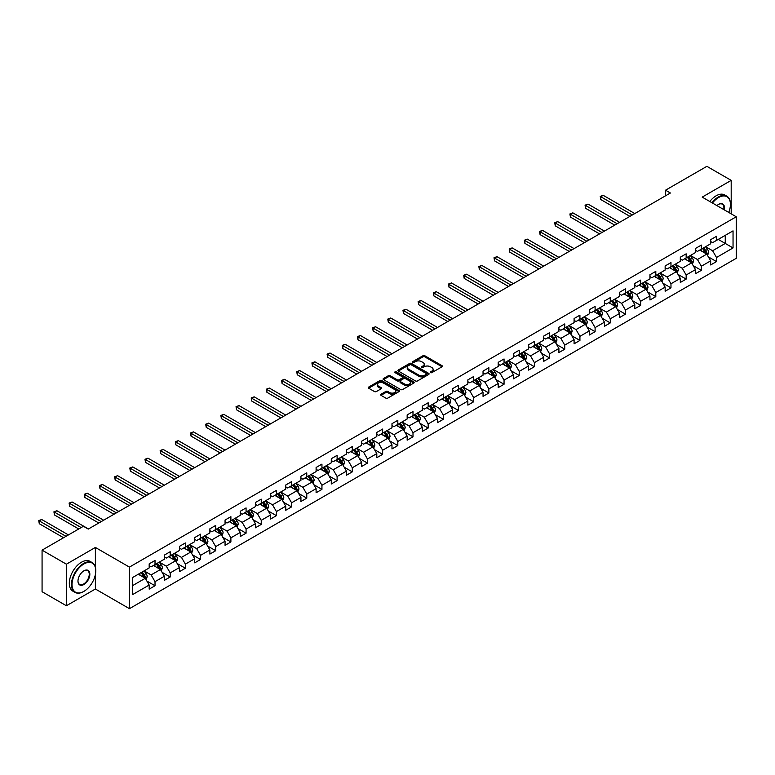 <?xml version="1.0" encoding="UTF-8"?>
<svg xmlns="http://www.w3.org/2000/svg" width="775" height="775" viewBox="0 0 775 775"><rect width="100%" height="100%" fill="white"/><g stroke="black" fill="none" stroke-linecap="round" stroke-linejoin="round"><path stroke-width="1.16" d="M430.532 372.63A0.949 0.543 0 0 0 431.869 372.63L442.012 366.778A1.347 0.775 0 0 0 442.409 366.226A1.347 0.775 0 0 0 442.012 365.674L424.826 355.754A1.347 0.775 0 0 0 422.918 355.754L412.775 361.605A0.949 0.543 0 0 0 414.112 362.38L415.419 361.625A4.321 2.499 0 0 1 421.532 361.625L422.966 362.448A4.321 2.499 0 0 1 424.235 364.211A4.321 2.499 0 0 1 422.966 365.974L421.658 366.73A0.949 0.543 0 0 0 422.995 367.505L424.303 366.749A4.321 2.499 0 0 1 430.416 366.749L431.849 367.573A4.321 2.499 0 0 1 433.109 369.336A4.321 2.499 0 0 1 431.849 371.099L430.532 371.864A0.949 0.543 0 0 0 430.532 372.63L430.532 371.864M381 394.233A1.347 0.775 0 0 0 380.603 394.785A1.347 0.775 0 0 0 381 395.327L385.824 398.118A1.347 0.775 0 0 0 387.733 398.118L398.999 391.608A1.347 0.775 0 0 0 399.396 391.055A1.347 0.775 0 0 0 398.999 390.503L381.813 380.583A1.347 0.775 0 0 0 379.905 380.583L368.638 387.093A1.347 0.775 0 0 0 368.241 387.645A1.347 0.775 0 0 0 368.638 388.188L374.461 391.559A1.347 0.775 0 0 0 376.369 391.559L381.193 388.769A1.347 0.775 0 0 0 381.591 388.217A1.347 0.775 0 0 0 381.193 387.665L378.307 385.998A3.613 2.083 0 0 1 377.241 384.526A3.613 2.083 0 0 1 379.479 382.598A3.613 2.083 0 0 1 383.412 383.053L394.727 389.583A3.613 2.083 0 0 1 395.783 391.055A3.613 2.083 0 0 1 393.555 392.983A3.613 2.083 0 0 1 389.622 392.537L387.733 391.443A1.347 0.775 0 0 0 385.824 391.443L381 394.233L381 395.327L385.824 392.567L385.824 391.443M95.383 547.45L66.398 564.19L42.073 550.143L42.073 591.712L66.398 605.75L95.383 589.01L129.435 608.666L129.435 567.106L95.383 547.45L95.383 567.184M731.193 213.842L731.193 180.372L702.198 197.112L736.25 216.767L129.435 567.106M731.193 180.372L706.868 166.334L665.531 190.204L665.531 195.813M42.073 550.143L83.419 526.273L88.282 529.083L670.394 193.004L665.531 190.204M415.516 380.971A1.347 0.775 0 0 0 417.425 380.971L428.691 374.47A1.347 0.775 0 0 0 429.088 373.918A1.347 0.775 0 0 0 428.691 373.366L411.506 363.436A1.347 0.775 0 0 0 409.597 363.436L398.331 369.946A1.347 0.775 0 0 0 397.933 370.498A1.347 0.775 0 0 0 398.331 371.051L415.516 380.971M395.415 372.833A0.949 0.543 0 0 1 396.374 372.969L413.831 383.044L402.583 389.544A1.347 0.775 0 0 1 400.675 389.544L383.48 379.624L383.48 378.52A1.347 0.775 0 0 0 383.092 379.072A1.347 0.775 0 0 0 383.48 379.624M383.48 378.52L388.304 375.73A1.347 0.775 0 0 1 390.213 375.73L397.188 379.76A1.347 0.775 0 0 0 399.096 379.76L402.293 377.909A1.347 0.775 0 0 0 402.69 377.357A1.347 0.775 0 0 0 402.293 376.805L395.037 372.62A0.949 0.543 0 0 1 396.374 371.845L413.85 381.939A1.347 0.775 0 0 1 414.247 382.492A1.347 0.775 0 0 1 413.85 383.034L413.85 381.939M129.435 608.666L736.25 258.327L736.25 216.767M146.892 581.066L155.019 585.755L155.019 581.657L164.358 576.261L164.358 580.359L170.19 576.997L170.19 572.89L179.529 567.503L179.529 571.601L185.37 568.23L185.37 564.132L194.709 558.736L194.709 562.844L200.541 559.472L200.541 555.375L209.88 549.979L209.88 554.077L215.721 550.705L215.721 546.607L225.06 541.221L225.06 545.319L230.892 541.948L230.892 537.85L240.231 532.454L240.231 536.552L246.072 533.19L246.072 529.083L255.411 523.697L255.411 527.794L261.243 524.423L261.243 520.325L270.582 514.929L270.582 519.037L276.423 515.666L276.423 511.568L285.762 506.172L285.762 510.27L291.594 506.898L291.594 502.801L300.933 497.414L300.933 501.512L306.774 498.141L306.774 494.043L316.103 488.647L316.103 492.745L321.945 489.383L321.945 485.276L331.283 479.89L331.283 483.988L337.115 480.616L337.115 476.518L346.454 471.123L346.454 475.23L352.296 471.859L352.296 467.761L361.634 462.365L361.634 466.463L367.466 463.092L367.466 458.994L376.805 453.608L376.805 457.705L382.647 454.334L382.647 450.236L391.985 444.84L391.985 448.938L397.817 445.577L397.817 441.469L407.156 436.083L407.156 440.181L412.998 436.809L412.998 432.712L422.336 427.316L422.336 431.423L428.168 428.052L428.168 423.954L437.507 418.558L437.507 422.656L443.348 419.285L443.348 415.187L452.687 409.801L452.687 413.898L458.519 410.527L458.519 406.429L467.858 401.033L467.858 405.131L473.699 401.77L473.699 397.662L483.038 392.276L483.038 396.374L488.87 393.002L488.87 388.905L498.209 383.509L498.209 387.616L504.05 384.245L504.05 380.147L513.389 374.751L513.389 378.849L519.221 375.478L519.221 371.38L528.56 365.994L528.56 370.092L534.401 366.72L534.401 362.623L543.74 357.227L543.74 361.324L549.572 357.963L549.572 353.855L558.911 348.469L558.911 352.567L564.752 349.196L564.752 345.098L574.091 339.702L574.091 343.809L579.923 340.438L579.923 336.34L589.262 330.944L589.262 335.042L595.103 331.671L595.103 327.573L604.442 322.187L604.442 326.285L610.274 322.913L610.274 318.816L619.613 313.42L619.613 317.517L625.454 314.156L625.454 310.048L634.793 304.662L634.793 308.76L640.625 305.389L640.625 301.291L649.963 295.895L649.963 300.002L655.805 296.631L655.805 292.533L665.144 287.137L665.144 291.235L670.976 287.864L670.976 283.766L680.314 278.38L680.314 282.478L686.156 279.107L686.156 275.009L695.495 269.613L695.495 273.711L701.327 270.349L701.327 266.242L710.665 260.855L710.665 264.953L716.507 261.582L716.507 257.484L733.043 247.932L733.043 230.863L725.255 235.358L725.255 243.447L733.043 247.932M155.019 585.755L149.178 589.126L149.178 585.028L132.641 594.57L132.641 577.501L149.178 567.949L149.178 563.851L155.019 560.48L155.019 564.578L164.358 559.192L164.358 555.094L170.19 551.722L170.19 555.82L179.529 550.424L179.529 546.327L185.37 542.955L185.37 547.063L194.709 541.667L194.709 537.569L200.541 534.198L200.541 538.296L209.88 532.909L209.88 528.802L215.721 525.431L215.721 529.538L225.06 524.142L225.06 520.044L230.892 516.673L230.892 520.771L240.231 515.385L240.231 511.287L246.072 507.916L246.072 512.013L255.411 506.618L255.411 502.52L261.243 499.148L261.243 503.256L270.582 497.86L270.582 493.762L276.423 490.391L276.423 494.489L285.762 489.103L285.762 484.995L291.594 481.624L291.594 485.731L300.933 480.335L300.933 476.238L306.774 472.866L306.774 476.964L316.103 471.578L316.103 467.48L321.945 464.109L321.945 468.207L331.283 462.811L331.283 458.713L337.115 455.342L337.115 459.449L346.454 454.053L346.454 449.955L352.296 446.584L352.296 450.682L361.634 445.296L361.634 441.188L367.466 437.817L367.466 441.924L376.805 436.528L376.805 432.431L382.647 429.059L382.647 433.157L391.985 427.771L391.985 423.673L397.817 420.302L397.817 424.4L407.156 419.004L407.156 414.906L412.998 411.535L412.998 415.642L422.336 410.246L422.336 406.148L428.168 402.777L428.168 406.875L437.507 401.489L437.507 397.381L443.348 394.01L443.348 398.118L452.687 392.722L452.687 388.624L458.519 385.252L458.519 389.35L467.858 383.964L467.858 379.866L473.699 376.495L473.699 380.593L483.038 375.197L483.038 371.099L488.87 367.728L488.87 371.835L498.209 366.439L498.209 362.342L504.05 358.97L504.05 363.068L513.389 357.682L513.389 353.574L519.221 350.203L519.221 354.311L528.56 348.915L528.56 344.817L534.401 341.446L534.401 345.543L543.74 340.157L543.74 336.059L549.572 332.688L549.572 336.786L558.911 331.39L558.911 327.292L564.752 323.921L564.752 328.019L574.091 322.632L574.091 318.535L579.923 315.163L579.923 319.261L589.262 313.875L589.262 309.767L595.103 306.396L595.103 310.504L604.442 305.108L604.442 301.01L610.274 297.639L610.274 301.737L619.613 296.35L619.613 292.252L625.454 288.881L625.454 292.979L634.793 287.583L634.793 283.485L640.625 280.114L640.625 284.212L649.963 278.826L649.963 274.728L655.805 271.357L655.805 275.454L665.144 270.068L665.144 265.961L670.976 262.589L670.976 266.697L680.314 261.301L680.314 257.203L686.156 253.832L686.156 257.93L695.495 252.543L695.495 248.446L701.327 245.074L701.327 249.172L710.665 243.776L710.665 239.678L716.507 236.307L716.507 240.405L733.043 230.863M153.46 565.479L160.464 569.528L151.125 574.914L144.121 570.875M149.178 565.702L151.125 566.825L155.019 564.578M151.125 574.914L155.019 581.657M160.464 569.528L164.358 576.261M168.63 556.721L175.634 560.761L166.296 566.157L159.292 562.107M164.358 556.944L166.296 558.068L170.19 555.82M166.296 566.157L170.19 572.89M175.634 560.761L179.529 567.503M183.811 547.954L190.815 552.003L181.476 557.39L174.472 553.35M179.529 548.177L181.476 549.301L185.37 547.063M181.476 557.39L185.37 564.132M190.815 552.003L194.709 558.736M198.981 539.197L205.985 543.236L196.647 548.632L189.642 544.583M194.709 539.419L196.647 540.543L200.541 538.296M196.647 548.632L200.541 555.375M205.985 543.236L209.88 549.979M214.162 530.429L221.166 534.479L211.827 539.865L204.823 535.825M209.88 530.662L211.827 531.786L215.721 529.538M211.827 539.865L215.721 546.607M221.166 534.479L225.06 541.221M229.332 521.672L236.336 525.721L226.998 531.107L219.993 527.068M225.06 521.895L226.998 523.018L230.892 520.771M226.998 531.107L230.892 537.85M236.336 525.721L240.231 532.454M244.513 512.914L251.517 516.954L242.178 522.35L235.174 518.301M240.231 513.137L242.178 514.261L246.072 512.013M242.178 522.35L246.072 529.083M251.517 516.954L255.411 523.697M259.683 504.147L266.687 508.197L257.348 513.583L250.344 509.543M255.411 504.37L257.348 505.494L261.243 503.256M257.348 513.583L261.243 520.325M266.687 508.197L270.582 514.929M274.863 495.39L281.868 499.429L272.529 504.825L265.525 500.776M270.582 495.613L272.529 496.736L276.423 494.489M272.529 504.825L276.423 511.568M281.868 499.429L285.762 506.172M290.034 486.623L297.038 490.672L287.699 496.058L280.695 492.018M285.762 486.855L287.699 487.979L291.594 485.731M287.699 496.058L291.594 502.801M297.038 490.672L300.933 497.414M305.214 477.865L312.218 481.914L302.88 487.301L295.876 483.261M300.933 478.088L302.88 479.212L306.774 476.964M302.88 487.301L306.774 494.043M312.218 481.914L316.103 488.647M320.385 469.108L327.389 473.147L318.05 478.543L311.046 474.494M316.103 469.33L318.05 470.454L321.945 468.207M318.05 478.543L321.945 485.276M327.389 473.147L331.283 479.89M335.565 460.34L342.569 464.39L333.231 469.776L326.227 465.736M331.283 460.563L333.231 461.687L337.115 459.449M333.231 469.776L337.115 476.518M342.569 464.39L346.454 471.123M350.736 451.583L357.74 455.623L348.401 461.018L341.397 456.969M346.454 451.806L348.401 452.929L352.296 450.682M348.401 461.018L352.296 467.761M357.74 455.623L361.634 462.365M365.916 442.816L372.92 446.865L363.582 452.251L356.577 448.212M361.634 443.048L363.582 444.172L367.466 441.924M363.582 452.251L367.466 458.994M372.92 446.865L376.805 453.608M381.087 434.058L388.091 438.108L378.752 443.494L371.748 439.454M376.805 434.281L378.752 435.405L382.647 433.157M378.752 443.494L382.647 450.236M388.091 438.108L391.985 444.84M396.267 425.301L403.271 429.34L393.933 434.736L386.928 430.687M391.985 425.523L393.933 426.647L397.817 424.4M393.933 434.736L397.817 441.469M403.271 429.34L407.156 436.083M411.438 416.533L418.442 420.583L409.103 425.969L402.099 421.929M407.156 416.756L409.103 417.88L412.998 415.642M409.103 425.969L412.998 432.712M418.442 420.583L422.336 427.316M426.618 407.776L433.622 411.816L424.283 417.212L417.279 413.162M422.336 407.999L424.283 409.123L428.168 406.875M424.283 417.212L428.168 423.954M433.622 411.816L437.507 418.558M441.789 399.009L448.793 403.058L439.454 408.444L432.45 404.405M437.507 399.241L439.454 400.365L443.348 398.118M439.454 408.444L443.348 415.187M448.793 403.058L452.687 409.801M456.969 390.251L463.973 394.291L454.634 399.687L447.63 395.647M452.687 390.474L454.634 391.598L458.519 389.35M454.634 399.687L458.519 406.429M463.973 394.291L467.858 401.033M472.14 381.494L479.144 385.533L469.805 390.929L462.801 386.88M467.858 381.717L469.805 382.84L473.699 380.593M469.805 390.929L473.699 397.662M479.144 385.533L483.038 392.276M487.32 372.727L494.324 376.776L484.985 382.162L477.981 378.123M483.038 372.949L484.985 374.073L488.87 371.835M484.985 382.162L488.87 388.905M494.324 376.776L498.209 383.509M502.491 363.969L509.495 368.009L500.156 373.405L493.152 369.355M498.209 364.192L500.156 365.316L504.05 363.068M500.156 373.405L504.05 380.147M509.495 368.009L513.389 374.751M517.671 355.202L524.675 359.251L515.336 364.637L508.332 360.598M513.389 355.434L515.336 356.558L519.221 354.311M515.336 364.637L519.221 371.38M524.675 359.251L528.56 365.994M532.842 346.444L539.846 350.484L530.507 355.88L523.503 351.84M528.56 346.667L530.507 347.791L534.401 345.543M530.507 355.88L534.401 362.623M539.846 350.484L543.74 357.227M548.022 337.687L555.026 341.727L545.687 347.123L538.683 343.073M543.74 337.91L545.687 339.033L549.572 336.786M545.687 347.123L549.572 353.855M555.026 341.727L558.911 348.469M563.192 328.92L570.197 332.969L560.858 338.355L553.854 334.316M558.911 329.142L560.858 330.266L564.752 328.019M560.858 338.355L564.752 345.098M570.197 332.969L574.091 339.702M578.373 320.162L585.377 324.202L576.038 329.598L569.034 325.548M574.091 320.385L576.038 321.509L579.923 319.261M576.038 329.598L579.923 336.34M585.377 324.202L589.262 330.944M593.543 311.395L600.548 315.444L591.209 320.831L584.205 316.791M589.262 311.627L591.209 312.751L595.103 310.504M591.209 320.831L595.103 327.573M600.548 315.444L604.442 322.187M608.714 302.637L615.728 306.677L606.389 312.073L599.385 308.033M604.442 302.86L606.389 303.984L610.274 301.737M606.389 312.073L610.274 318.816M615.728 306.677L619.613 313.42M623.894 293.88L630.898 297.92L621.56 303.316L614.556 299.266M619.613 294.103L621.56 295.227L625.454 292.979M621.56 303.316L625.454 310.048M630.898 297.92L634.793 304.662M639.065 285.113L646.069 289.162L636.73 294.548L629.726 290.509M634.793 285.336L636.73 286.459L640.625 284.212M636.73 294.548L640.625 301.291M646.069 289.162L649.963 295.895M654.245 276.355L661.249 280.395L651.911 285.791L644.907 281.742M649.963 276.578L651.911 277.702L655.805 275.454M651.911 285.791L655.805 292.533M661.249 280.395L665.144 287.137M669.416 267.588L676.42 271.637L667.081 277.024L660.077 272.984M665.144 267.821L667.081 268.944L670.976 266.697M667.081 277.024L670.976 283.766M676.42 271.637L680.314 278.38M684.596 258.831L691.6 262.87L682.262 268.266L675.257 264.227M680.314 259.053L682.262 260.177L686.156 257.93M682.262 268.266L686.156 275.009M691.6 262.87L695.495 269.613M699.767 250.073L706.771 254.113L697.432 259.509L690.428 255.459M695.495 250.296L697.432 251.42L701.327 249.172M697.432 259.509L701.327 266.242M706.771 254.113L710.665 260.855M718.251 239.398L725.255 243.447L712.613 250.742L705.608 246.702M710.665 241.529L712.613 242.653L716.507 240.405M712.613 250.742L716.507 257.484M66.398 564.19L66.398 605.75M132.641 585.59L145.293 578.286L138.289 574.236M145.293 578.286L149.178 585.028M708.379 256.893L716.507 261.582M693.208 265.651L701.327 270.349M678.028 274.418L686.156 279.107M662.857 283.175L670.976 287.864M647.677 291.942L655.805 296.631M632.507 300.7L640.625 305.389M617.326 309.457L625.454 314.156M602.156 318.225L610.274 322.913M586.975 326.982L595.103 331.671M571.805 335.749L579.923 340.438M556.624 344.507L564.752 349.196M541.454 353.264L549.572 357.963M526.273 362.032L534.401 366.72M511.103 370.789L519.221 375.478M495.923 379.556L504.05 384.245M480.752 388.314L488.87 393.002M465.572 397.071L473.699 401.77M450.401 405.838L458.519 410.527M435.221 414.596L443.348 419.285M420.05 423.363L428.168 428.052M404.87 432.121L412.998 436.809M389.699 440.878L397.817 445.577M374.519 449.645L382.647 454.334M359.348 458.403L367.466 463.092M344.168 467.17L352.296 471.859M328.997 475.927L337.115 480.616M313.827 484.685L321.945 489.383M298.646 493.452L306.774 498.141M283.476 502.21L291.594 506.898M268.295 510.977L276.423 515.666M253.125 519.734L261.243 524.423M237.944 528.502L246.072 533.19M222.774 537.259L230.892 541.948M207.593 546.017L215.721 550.705M192.423 554.784L200.541 559.472M177.243 563.541L185.37 568.23M162.072 572.308L170.19 576.997M95.383 589.01L95.383 574.517M430.91 372.765L431.849 372.223A4.321 2.499 0 0 0 433.109 370.46L433.109 369.336M424.235 364.211L424.235 365.335A4.321 2.499 0 0 1 422.966 367.098L422.036 367.641M442.012 365.674L442.012 366.778L424.826 356.878A1.347 0.775 0 0 0 422.918 356.878L413.153 362.516M428.691 373.366L428.691 374.47L411.506 364.56A1.347 0.775 0 0 0 409.597 364.56L398.35 371.06M426.308 374.296A0.949 0.543 0 0 0 426.308 373.531L411.225 364.822A0.949 0.543 0 0 0 409.888 364.822L408.502 365.616A4.321 2.499 0 0 0 407.233 367.379A4.321 2.499 0 0 0 408.502 369.142L418.81 375.1A4.321 2.499 0 0 0 424.923 375.1L426.308 374.296L426.308 375.42A0.949 0.543 0 0 0 426.589 375.042L426.589 373.918M407.233 367.379L407.233 368.503A4.321 2.499 0 0 0 408.502 370.266L408.502 369.142M426.308 375.42L424.923 376.224A4.321 2.499 0 0 1 418.81 376.224L408.502 370.266M383.499 379.634L388.304 376.853L388.304 375.73M402.69 377.357L402.69 378.481A1.347 0.775 0 0 1 402.293 379.033L399.096 380.883A1.347 0.775 0 0 1 397.188 380.883L390.213 376.853A1.347 0.775 0 0 0 388.304 376.853M404.414 383.935A3.613 2.083 0 0 0 408.357 384.39A3.613 2.083 0 0 0 410.585 382.463A3.613 2.083 0 0 0 409.529 380.98L405.538 378.684A1.347 0.775 0 0 0 403.63 378.684L400.433 380.535A1.347 0.775 0 0 0 400.036 381.077A1.347 0.775 0 0 0 400.433 381.629L404.414 383.935L404.414 385.059A3.613 2.083 0 0 0 408.357 385.514A3.613 2.083 0 0 0 410.585 383.586L410.585 382.463M400.036 381.077L400.036 382.201A1.347 0.775 0 0 0 400.433 382.753L400.433 381.629M404.414 385.059L400.433 382.753M395.783 391.055L395.783 392.179A3.613 2.083 0 0 1 393.555 394.107A3.613 2.083 0 0 1 389.622 393.661L387.733 392.567A1.347 0.775 0 0 0 385.824 392.567M377.241 384.526L377.241 385.65A3.613 2.083 0 0 0 378.307 387.122L378.307 385.998M381.174 388.779L378.307 387.122M398.999 390.503L398.999 391.608L381.813 381.707A1.347 0.775 0 0 0 379.905 381.707L368.658 388.207M707.546 255.44L708.699 252.534A3.642 2.102 -120 0 0 707.536 249.424L705.531 246.741M702.034 251.371L700.668 249.55M634.793 213.561L603.202 195.329L600.77 196.734L600.77 199.543L629.93 216.37M702.518 248.484L704.523 251.168A3.642 2.102 60 0 1 705.57 253.357L706.732 252.689A3.642 2.102 -120 0 0 705.686 250.49L703.681 247.816M702.77 248.339L704.998 251.313A1.86 1.075 60 0 1 705.337 251.875L706.732 252.689M600.77 199.543L600.238 196.424L632.361 214.966M600.238 196.424L603.202 195.329M728.732 212.418A16.788 9.688 120 0 0 730.418 204.406A16.788 9.688 120 0 0 718.541 197.557A16.788 9.688 120 0 0 712.448 203.021M711.944 202.73A17.195 9.93 -60 0 1 718.251 197.053A17.195 9.93 -60 0 1 726.853 196.201A17.195 9.93 -60 0 1 730.418 204.077A17.195 9.93 -60 0 1 730.408 204.242M716.923 205.608A8.389 4.844 -60 0 1 718.541 204.406L718.541 204.406A8.389 4.844 -60 0 1 724.257 209.841M709.803 201.5A17.195 9.93 -60 0 1 716.11 195.813A17.195 9.93 -60 0 1 724.712 194.961L726.853 196.201M723.724 209.531A7.982 4.611 120 0 0 722.242 204.183A7.982 4.611 120 0 0 718.396 204.493M83.613 591.538L83.903 591.373A16.788 9.688 120 0 0 95.771 570.817A16.788 9.688 120 0 0 83.903 563.967A16.788 9.688 120 0 0 72.036 584.515A16.788 9.688 120 0 0 83.903 591.373L83.613 591.538A17.195 9.93 -60 0 1 75.02 592.391A17.195 9.93 -60 0 1 72.385 578.615A17.195 9.93 -60 0 1 83.613 563.454A17.195 9.93 -60 0 1 92.215 562.602A17.195 9.93 -60 0 1 95.771 570.477A17.195 9.93 -60 0 1 95.771 570.652M83.903 584.515A8.389 4.844 -60 0 1 77.975 581.095A8.389 4.844 -60 0 1 83.903 570.817L83.903 570.817A8.389 4.844 -60 0 1 89.842 574.236A8.389 4.844 -60 0 1 83.903 584.515M77.975 580.921A7.982 4.611 120 0 0 79.622 584.408A7.982 4.611 120 0 0 83.613 584.011A7.982 4.611 120 0 0 88.825 576.978A7.982 4.611 120 0 0 87.604 570.584A7.982 4.611 120 0 0 83.758 570.904M75.02 592.391L72.879 591.16A17.195 9.93 -60 0 1 70.244 577.375A17.195 9.93 -60 0 1 81.472 562.224A17.195 9.93 -60 0 1 90.074 561.371L92.215 562.602M692.366 264.207L693.528 261.291A3.642 2.102 -120 0 0 692.366 258.191L690.351 255.508M686.853 260.138L685.488 258.317M619.613 222.328L588.031 204.087L585.6 205.491L585.6 208.301L614.749 225.138M687.338 257.252L689.343 259.925A3.642 2.102 60 0 1 690.389 262.124L691.562 261.446A3.642 2.102 -120 0 0 690.515 259.257L688.51 256.573M687.59 257.097L689.818 260.071A1.86 1.075 60 0 1 690.157 260.642L691.562 261.446M585.6 208.301L585.057 205.181L617.181 223.733M585.057 205.181L588.031 204.087M677.195 272.965L678.348 270.049A3.642 2.102 -120 0 0 677.185 266.949L675.18 264.265M671.683 268.896L670.317 267.075M604.442 231.086L572.851 212.854L570.419 214.258L570.419 217.068L599.579 233.895M672.167 266.009L674.173 268.692A3.642 2.102 60 0 1 675.219 270.882L676.381 270.204A3.642 2.102 -120 0 0 675.335 268.014L673.33 265.331M672.419 265.864L674.647 268.838A1.86 1.075 60 0 1 674.986 269.4L676.381 270.204M570.419 217.068L569.887 213.948L602.01 232.49M569.887 213.948L572.851 212.854M662.015 281.732L663.177 278.816A3.642 2.102 -120 0 0 662.015 275.706L660 273.032M656.502 277.653L655.137 275.842M589.262 239.853L557.68 221.611L555.249 223.016L555.249 225.825L584.398 242.653M656.987 274.767L658.992 277.45A3.642 2.102 60 0 1 660.038 279.639L661.211 278.971A3.642 2.102 -120 0 0 660.164 276.772L658.159 274.098M657.239 274.621L659.467 277.595A1.86 1.075 60 0 1 659.806 278.157L661.211 278.971M555.249 225.825L554.706 222.706L586.83 241.248M554.706 222.706L557.68 221.611M646.844 290.489L647.997 287.573A3.642 2.102 -120 0 0 646.834 284.473L644.829 281.79M641.332 286.421L639.966 284.599M574.091 248.61L542.5 230.378L540.068 231.773L540.068 234.583L569.228 251.42M641.816 283.534L643.822 286.207A3.642 2.102 60 0 1 644.868 288.407L646.03 287.728A3.642 2.102 -120 0 0 644.984 285.539L642.979 282.856M642.068 283.388L644.296 286.363A1.86 1.075 60 0 1 644.635 286.924L646.03 287.728M540.068 234.583L539.536 231.473L571.659 250.015M539.536 231.473L542.5 230.378M631.664 299.247L632.826 296.341A3.642 2.102 -120 0 0 631.664 293.231L629.649 290.548M626.152 295.178L624.786 293.357M558.911 257.368L527.329 239.136L524.898 240.541L524.898 243.35L554.048 260.177M626.636 292.291L628.641 294.975A3.642 2.102 60 0 1 629.688 297.164L630.86 296.496A3.642 2.102 -120 0 0 629.813 294.297L627.808 291.623M626.888 292.146L629.116 295.12A1.86 1.075 60 0 1 629.455 295.682L630.86 296.496M524.898 243.35L524.355 240.231L556.479 258.772M524.355 240.231L527.329 239.136M616.493 308.014L617.646 305.098A3.642 2.102 -120 0 0 616.483 301.998L614.478 299.315M610.981 303.945L609.615 302.124M543.74 266.135L512.149 247.893L509.717 249.298L509.717 252.108L538.877 268.944M611.465 301.058L613.471 303.732A3.642 2.102 60 0 1 614.517 305.931L615.679 305.253A3.642 2.102 -120 0 0 614.633 303.064L612.628 300.38M611.717 300.903L613.945 303.877A1.86 1.075 60 0 1 614.284 304.449L615.679 305.253M509.717 252.108L509.185 248.988L541.308 267.54M509.185 248.988L512.149 247.893M601.313 316.772L602.475 313.856A3.642 2.102 -120 0 0 601.313 310.756L599.298 308.072M595.801 312.703L594.435 310.882M528.56 274.892L496.978 256.661L494.547 258.065L494.547 260.875L523.697 277.702M596.285 309.816L598.29 312.499A3.642 2.102 60 0 1 599.337 314.689L600.509 314.011A3.642 2.102 -120 0 0 599.462 311.821L597.457 309.138M596.537 309.671L598.765 312.645A1.86 1.075 60 0 1 599.104 313.207L600.509 314.011M494.547 260.875L494.014 257.755L526.128 276.297M494.014 257.755L496.978 256.661M586.142 325.539L587.295 322.623A3.642 2.102 -120 0 0 586.132 319.513L584.127 316.839M580.63 321.46L579.264 319.649M513.389 283.66L481.798 265.418L479.367 266.823L479.367 269.632L508.526 286.459M581.114 318.573L583.12 321.257A3.642 2.102 60 0 1 584.166 323.446L585.328 322.778A3.642 2.102 -120 0 0 584.282 320.579L582.277 317.905M581.366 318.428L583.594 321.402A1.86 1.075 60 0 1 583.933 321.964L585.328 322.778M479.367 269.632L478.834 266.513L510.958 285.055M478.834 266.513L481.798 265.418M570.962 334.296L572.124 331.38A3.642 2.102 -120 0 0 570.962 328.28L568.947 325.597M565.45 330.228L564.084 328.406M498.209 292.417L466.627 274.185L464.196 275.58L464.196 278.39L493.346 295.227M565.934 327.341L567.939 330.014A3.642 2.102 60 0 1 568.986 332.213L570.158 331.535A3.642 2.102 -120 0 0 569.112 329.346L567.106 326.662M566.186 327.195L568.414 330.169A1.86 1.075 60 0 1 568.753 330.731L570.158 331.535M464.196 278.39L463.663 275.28L495.777 293.822M463.663 275.28L466.627 274.185M555.791 343.054L556.944 340.147A3.642 2.102 -120 0 0 555.782 337.038L553.776 334.354M550.279 338.985L548.913 337.164M483.038 301.175L451.447 282.943L449.016 284.347L449.016 287.157L478.175 303.984M550.763 336.098L552.769 338.782A3.642 2.102 60 0 1 553.815 340.971L554.977 340.302A3.642 2.102 -120 0 0 553.931 338.103L551.926 335.43M551.015 335.953L553.243 338.927A1.86 1.075 60 0 1 553.583 339.489L554.977 340.302M449.016 287.157L448.483 284.037L480.607 302.579M448.483 284.037L451.447 282.943M540.611 351.821L541.773 348.905A3.642 2.102 -120 0 0 540.611 345.805L538.606 343.122M535.099 347.752L533.733 345.931M467.858 309.942L436.277 291.7L433.845 293.105L433.845 295.914L462.995 312.751M535.583 344.865L537.588 347.539A3.642 2.102 60 0 1 538.635 349.738L539.807 349.06A3.642 2.102 -120 0 0 538.761 346.871L536.755 344.187M535.835 344.71L538.063 347.684A1.86 1.075 60 0 1 538.402 348.256L539.807 349.06M433.845 295.914L433.312 292.795L465.426 311.347M433.312 292.795L436.277 291.7M525.44 360.578L526.593 357.662A3.642 2.102 -120 0 0 525.431 354.562L523.425 351.879M519.928 356.51L518.562 354.688M452.687 318.699L421.096 300.468L418.665 301.872L418.665 304.682L447.824 321.509M520.413 353.623L522.418 356.306A3.642 2.102 60 0 1 523.464 358.496L524.627 357.817A3.642 2.102 -120 0 0 523.59 355.628L521.575 352.945M520.664 353.478L522.893 356.452A1.86 1.075 60 0 1 523.232 357.013L524.627 357.817M418.665 304.682L418.132 301.562L450.256 320.104M418.132 301.562L421.096 300.468M510.26 369.346L511.422 366.43A3.642 2.102 -120 0 0 510.26 363.32L508.255 360.646M504.748 365.267L503.382 363.456M437.507 327.467L405.926 309.225L403.494 310.63L403.494 313.439L432.644 330.266M505.232 362.38L507.247 365.064A3.642 2.102 60 0 1 508.284 367.253L509.456 366.585A3.642 2.102 -120 0 0 508.41 364.386L506.404 361.712M505.484 362.235L507.712 365.209A1.86 1.075 60 0 1 508.051 365.771L509.456 366.585M403.494 313.439L402.961 310.32L435.075 328.862M402.961 310.32L405.926 309.225M495.089 378.103L496.242 375.187A3.642 2.102 -120 0 0 495.08 372.087L493.074 369.404M489.577 374.034L488.211 372.213M422.336 336.224L390.745 317.992L388.314 319.387L388.314 322.197L417.473 339.033M490.062 371.147L492.067 373.821A3.642 2.102 60 0 1 493.113 376.02L494.276 375.342A3.642 2.102 -120 0 0 493.239 373.153L491.224 370.469M490.313 371.002L492.542 373.976A1.86 1.075 60 0 1 492.881 374.538L494.276 375.342M388.314 322.197L387.781 319.087L419.905 337.629M387.781 319.087L390.745 317.992M479.909 386.87L481.072 383.954A3.642 2.102 -120 0 0 479.909 380.845L477.904 378.161M474.397 382.792L473.041 380.971M407.156 344.982L375.575 326.75L373.143 328.154L373.143 330.964L402.293 347.791M474.881 379.905L476.896 382.588A3.642 2.102 60 0 1 477.933 384.778L479.105 384.109A3.642 2.102 -120 0 0 478.059 381.91L476.053 379.237M475.143 379.76L477.361 382.734A1.86 1.075 60 0 1 477.7 383.296L479.105 384.109M373.143 330.964L372.61 327.844L404.724 346.386M372.61 327.844L375.575 326.75M464.738 395.628L465.891 392.712A3.642 2.102 -120 0 0 464.729 389.612L462.723 386.928M459.226 391.559L457.86 389.738M391.985 353.749L360.394 335.507L357.963 336.912L357.963 339.721L387.122 356.558M459.711 388.672L461.716 391.346A3.642 2.102 60 0 1 462.762 393.545L463.925 392.867A3.642 2.102 -120 0 0 462.888 390.677L460.873 387.994M459.963 388.517L462.191 391.491A1.86 1.075 60 0 1 462.53 392.063L463.925 392.867M357.963 339.721L357.43 336.602L389.554 355.153M357.43 336.602L360.394 335.507M449.568 404.385L450.721 401.469A3.642 2.102 -120 0 0 449.558 398.369L447.553 395.686M444.046 400.317L442.69 398.495M376.805 362.506L345.224 344.274L342.792 345.679L342.792 348.488L371.942 365.316M444.53 397.43L446.545 400.113A3.642 2.102 60 0 1 447.582 402.302L448.754 401.624A3.642 2.102 -120 0 0 447.708 399.435L445.702 396.752M444.792 397.284L447.01 400.258A1.86 1.075 60 0 1 447.349 400.82L448.754 401.624M342.792 348.488L342.259 345.369L374.373 363.911M342.259 345.369L345.224 344.274M434.387 413.153L435.54 410.237A3.642 2.102 -120 0 0 434.378 407.127L432.373 404.453M428.875 409.074L427.509 407.262M361.634 371.273L330.043 353.032L327.612 354.437L327.612 357.246L356.771 374.073M429.36 406.187L431.365 408.871A3.642 2.102 60 0 1 432.411 411.06L433.574 410.392A3.642 2.102 -120 0 0 432.537 408.192L430.522 405.519M429.612 406.042L431.84 409.016A1.86 1.075 60 0 1 432.179 409.578L433.574 410.392M327.612 357.246L327.079 354.127L359.203 372.668M327.079 354.127L330.043 353.032M419.217 421.91L420.37 418.994A3.642 2.102 -120 0 0 419.207 415.894L417.202 413.211M413.695 417.841L412.339 416.02M346.454 380.031L314.873 361.799L312.441 363.194L312.441 366.003L341.591 382.84M414.179 414.954L416.194 417.628A3.642 2.102 60 0 1 417.231 419.827L418.403 419.149A3.642 2.102 -120 0 0 417.357 416.96L415.352 414.276M414.441 414.809L416.669 417.783A1.86 1.075 60 0 1 416.998 418.345L418.403 419.149M312.441 366.003L311.908 362.894L344.022 381.436M311.908 362.894L314.873 361.799M404.037 430.677L405.199 427.761A3.642 2.102 -120 0 0 404.027 424.652L402.022 421.968M398.524 426.599L397.158 424.778M331.283 388.788L299.692 370.557L297.261 371.961L297.261 374.771L326.42 391.598M399.009 423.712L401.014 426.395A3.642 2.102 60 0 1 402.06 428.585L403.223 427.916A3.642 2.102 -120 0 0 402.186 425.717L400.171 423.043M399.261 423.567L401.489 426.541A1.86 1.075 60 0 1 401.828 427.103L403.223 427.916M297.261 374.771L296.728 371.651L328.852 390.193M296.728 371.651L299.692 370.557M388.866 439.435L390.019 436.519A3.642 2.102 -120 0 0 388.856 433.419L386.851 430.735M383.344 435.366L381.988 433.545M316.103 397.556L284.522 379.314L282.09 380.719L282.09 383.528L311.24 400.365M383.828 432.479L385.843 435.153A3.642 2.102 60 0 1 386.88 437.352L388.052 436.674A3.642 2.102 -120 0 0 387.006 434.484L385.001 431.801M384.09 432.324L386.318 435.298A1.86 1.075 60 0 1 386.647 435.87L388.052 436.674M282.09 383.528L281.558 380.409L313.672 398.96M281.558 380.409L284.522 379.314M373.686 448.192L374.848 445.276A3.642 2.102 -120 0 0 373.676 442.176L371.671 439.493M368.173 444.123L366.808 442.302M300.933 406.313L269.351 388.081L266.91 389.486L266.91 392.295L296.069 409.123M368.658 441.237L370.663 443.92A3.642 2.102 60 0 1 371.709 446.109L372.872 445.431A3.642 2.102 -120 0 0 371.835 443.242L369.82 440.558M368.91 441.091L371.138 444.065A1.86 1.075 60 0 1 371.477 444.627L372.872 445.431M266.91 392.295L266.377 389.176L298.501 407.718M266.377 389.176L269.351 388.081M358.515 456.959L359.668 454.043A3.642 2.102 -120 0 0 358.505 450.934L356.5 448.26M352.993 452.881L351.637 451.069M285.752 415.08L254.171 396.839L251.739 398.243L251.739 401.053L280.889 417.88M353.478 449.994L355.493 452.677A3.642 2.102 60 0 1 356.529 454.867L357.701 454.198A3.642 2.102 -120 0 0 356.655 451.999L354.65 449.326M353.739 449.849L355.967 452.823A1.86 1.075 60 0 1 356.297 453.385L357.701 454.198M251.739 401.053L251.207 397.933L283.321 416.475M251.207 397.933L254.171 396.839M343.335 465.717L344.497 462.801A3.642 2.102 -120 0 0 343.325 459.701L341.32 457.017M337.823 461.648L336.457 459.827M270.582 423.838L239 405.606L236.569 407.001L236.569 409.81L265.718 426.647M338.307 458.761L340.312 461.435A3.642 2.102 60 0 1 341.358 463.634L342.521 462.956A3.642 2.102 -120 0 0 341.484 460.767L339.469 458.083M338.559 458.616L340.787 461.59A1.86 1.075 60 0 1 341.126 462.152L342.521 462.956M236.569 409.81L236.026 406.701L268.15 425.243M236.026 406.701L239 405.606M328.164 474.484L329.317 471.568A3.642 2.102 -120 0 0 328.154 468.458L326.149 465.775M322.642 470.406L321.286 468.584M255.411 432.595L223.82 414.363L221.388 415.768L221.388 418.577L250.538 435.405M323.127 467.519L325.142 470.202A3.642 2.102 60 0 1 326.178 472.392L327.35 471.723A3.642 2.102 -120 0 0 326.304 469.524L324.299 466.85M323.388 467.373L325.616 470.347A1.86 1.075 60 0 1 325.946 470.909L327.35 471.723M221.388 418.577L220.856 415.458L252.97 434M220.856 415.458L223.82 414.363M312.984 483.242L314.146 480.326A3.642 2.102 -120 0 0 312.984 477.226L310.969 474.542M307.472 479.173L306.106 477.352M240.231 441.363L208.649 423.121L206.218 424.526L206.218 427.335L235.368 444.172M307.956 476.286L309.961 478.96A3.642 2.102 60 0 1 311.007 481.159L312.17 480.481A3.642 2.102 -120 0 0 311.133 478.291L309.118 475.608M308.208 476.131L310.436 479.105A1.86 1.075 60 0 1 310.775 479.677L312.17 480.481M206.218 427.335L205.675 424.216L237.799 442.767M205.675 424.216L208.649 423.121M297.813 491.999L298.966 489.083A3.642 2.102 -120 0 0 297.803 485.983L295.798 483.3M292.291 487.93L290.935 486.109M225.06 450.12L193.469 431.888L191.037 433.293L191.037 436.102L220.187 452.929M292.776 485.043L294.791 487.727A3.642 2.102 60 0 1 295.827 489.916L296.999 489.238A3.642 2.102 -120 0 0 295.953 487.049L293.948 484.365M293.037 484.898L295.265 487.872A1.86 1.075 60 0 1 295.595 488.434L296.999 489.238M191.037 436.102L190.505 432.983L222.628 451.525M190.505 432.983L193.469 431.888M282.633 500.766L283.795 497.85A3.642 2.102 -120 0 0 282.633 494.741L280.618 492.067M277.121 496.688L275.755 494.876M209.88 458.887L178.298 440.646L175.867 442.05L175.867 444.86L205.017 461.687M277.605 493.801L279.61 496.484A3.642 2.102 60 0 1 280.657 498.674L281.819 498.005A3.642 2.102 -120 0 0 280.782 495.816L278.777 493.132M277.857 493.656L280.085 496.63A1.86 1.075 60 0 1 280.424 497.192L281.819 498.005M175.867 444.86L175.324 441.74L207.448 460.282M175.324 441.74L178.298 440.646M267.462 509.524L268.615 506.608A3.642 2.102 -120 0 0 267.452 503.508L265.447 500.824M261.95 505.455L260.584 503.634M194.709 467.645L163.118 449.413L160.687 450.808L160.687 453.617L189.846 470.454M262.434 502.568L264.44 505.242A3.642 2.102 60 0 1 265.486 507.441L266.648 506.763A3.642 2.102 -120 0 0 265.602 504.573L263.597 501.89M262.686 502.423L264.914 505.397A1.86 1.075 60 0 1 265.253 505.959L266.648 506.763M160.687 453.617L160.154 450.507L192.278 469.049M160.154 450.507L163.118 449.413M252.282 518.291L253.444 515.375A3.642 2.102 -120 0 0 252.282 512.265L250.267 509.582M246.77 514.212L245.404 512.391M179.529 476.402L147.947 458.17L145.516 459.575L145.516 462.384L174.666 479.212M247.254 511.326L249.259 514.009A3.642 2.102 60 0 1 250.306 516.198L251.478 515.53A3.642 2.102 -120 0 0 250.432 513.331L248.426 510.657M247.506 511.18L249.734 514.154A1.86 1.075 60 0 1 250.073 514.716L251.478 515.53M145.516 462.384L144.973 459.265L177.097 477.807M144.973 459.265L147.947 458.17M237.111 527.048L238.264 524.132A3.642 2.102 -120 0 0 237.102 521.033L235.096 518.349M231.599 522.98L230.233 521.158M164.358 485.169L132.767 466.928L130.336 468.332L130.336 471.142L159.495 487.979M232.083 520.093L234.089 522.767A3.642 2.102 60 0 1 235.135 524.966L236.297 524.288A3.642 2.102 -120 0 0 235.251 522.098L233.246 519.415M232.335 519.938L234.563 522.912A1.86 1.075 60 0 1 234.903 523.483L236.297 524.288M130.336 471.142L129.803 468.022L161.927 486.574M129.803 468.022L132.767 466.928M221.931 535.806L223.093 532.89A3.642 2.102 -120 0 0 221.931 529.79L219.916 527.107M216.419 531.737L215.053 529.916M149.178 493.927L117.597 475.695L115.165 477.1L115.165 479.909L144.315 496.736M216.903 528.85L218.908 531.534A3.642 2.102 60 0 1 219.955 533.723L221.127 533.045A3.642 2.102 -120 0 0 220.081 530.856L218.075 528.172M217.155 528.705L219.383 531.679A1.86 1.075 60 0 1 219.722 532.241L221.127 533.045M115.165 479.909L114.622 476.79L146.746 495.332M114.622 476.79L117.597 475.695M206.76 544.573L207.913 541.657A3.642 2.102 -120 0 0 206.751 538.548L204.745 535.874M201.248 540.495L199.882 538.683M134.007 502.694L102.416 484.452L99.985 485.857L99.985 488.667L129.144 505.494M201.733 537.608L203.738 540.291A3.642 2.102 60 0 1 204.784 542.481L205.947 541.812A3.642 2.102 -120 0 0 204.9 539.623L202.895 536.939M201.984 537.462L204.213 540.437A1.86 1.075 60 0 1 204.552 540.998L205.947 541.812M99.985 488.667L99.452 485.547L131.576 504.089M99.452 485.547L102.416 484.452M191.58 553.331L192.743 550.415A3.642 2.102 -120 0 0 191.58 547.315L189.565 544.631M186.068 549.262L184.702 547.441M118.827 511.452L87.246 493.22L84.814 494.615L84.814 497.424L113.964 514.261M186.552 546.375L188.557 549.049A3.642 2.102 60 0 1 189.604 551.248L190.776 550.57A3.642 2.102 -120 0 0 189.73 548.38L187.724 545.697M186.804 546.23L189.032 549.204A1.86 1.075 60 0 1 189.371 549.766L190.776 550.57M84.814 497.424L84.272 494.314L116.395 512.856M84.272 494.314L87.246 493.22M176.409 562.098L177.562 559.182A3.642 2.102 -120 0 0 176.4 556.072L174.394 553.389M170.897 558.019L169.531 556.198M103.656 520.209L72.065 501.977L69.634 503.382L69.634 506.191L98.793 523.018M171.382 555.132L173.387 557.816A3.642 2.102 60 0 1 174.433 560.005L175.596 559.337A3.642 2.102 -120 0 0 174.549 557.138L172.544 554.464M171.633 554.987L173.862 557.961A1.86 1.075 60 0 1 174.201 558.523L175.596 559.337M69.634 506.191L69.101 503.072L101.225 521.614M69.101 503.072L72.065 501.977M161.229 570.855L162.392 567.939A3.642 2.102 -120 0 0 161.229 564.839L159.214 562.156M155.717 566.787L154.351 564.965M88.476 528.976L56.895 510.735L54.463 512.139L54.463 514.949L78.75 528.976M156.201 563.9L158.207 566.573A3.642 2.102 60 0 1 159.253 568.773L160.425 568.094A3.642 2.102 -120 0 0 159.379 565.905L157.373 563.222M156.453 563.745L158.681 566.719A1.86 1.075 60 0 1 159.02 567.29L160.425 568.094M54.463 514.949L53.921 511.829L81.181 527.572M53.921 511.829L56.895 510.735M146.058 579.613L147.211 576.697A3.642 2.102 -120 0 0 146.049 573.597L144.043 570.913M140.546 575.544L139.18 573.723M68.442 534.924L41.714 519.502L39.283 520.907L39.283 523.716L63.579 537.734M141.031 572.657L143.036 575.341A3.642 2.102 60 0 1 144.082 577.53L145.245 576.852A3.642 2.102 -120 0 0 144.198 574.663L142.193 571.979M141.282 572.512L143.511 575.486A1.86 1.075 60 0 1 143.85 576.048L145.245 576.852M39.283 523.716L38.75 520.597L66.011 536.329M38.75 520.597L41.714 519.502M431.849 372.223L431.849 371.099M421.658 367.505L421.658 366.73M422.966 367.098L422.966 365.974M412.775 362.38L412.775 361.605M422.918 356.878L422.918 355.754M424.826 356.878L424.826 355.754M398.331 371.051L398.331 369.946M409.597 364.56L409.597 363.436M411.506 364.56L411.506 363.436M418.81 376.224L418.81 375.1M424.923 376.224L424.923 375.1M390.213 376.853L390.213 375.73M397.188 380.883L397.188 379.76M399.096 380.883L399.096 379.76M402.293 379.033L402.293 377.909M396.374 372.969L396.374 371.845M387.733 392.567L387.733 391.443M389.622 393.661L389.622 392.537M381.193 388.769L381.193 387.665M368.638 388.188L368.638 387.093M379.905 381.707L379.905 380.583M381.813 381.707L381.813 380.583M706.413 253.909L708.679 252.602M705.686 250.49L707.536 249.424M703.099 251.991L704.523 251.168M691.242 262.667L693.499 261.359M690.515 259.257L692.366 258.191M687.919 260.749L689.343 259.925M676.062 271.424L678.328 270.126M675.335 268.014L677.185 266.949M672.748 269.516L674.173 268.692M660.891 280.192L663.148 278.884M660.164 276.772L662.015 275.706M657.568 278.273L658.992 277.45M645.711 288.949L647.977 287.641M644.984 285.539L646.834 284.473M642.398 287.031L643.822 286.207M630.54 297.716L632.797 296.408M629.813 294.297L631.664 293.231M627.217 295.798L628.641 294.975M615.36 306.474L617.627 305.166M614.633 303.064L616.483 301.998M612.047 304.556L613.471 303.732M600.189 315.231L602.446 313.933M599.462 311.821L601.313 310.756M596.866 313.323L598.29 312.499M585.009 323.998L587.276 322.691M584.282 320.579L586.132 319.513M581.696 322.08L583.12 321.257M569.838 332.756L572.095 331.448M569.112 329.346L570.962 328.28M566.515 330.838L567.939 330.014M554.658 341.523L556.925 340.215M553.931 338.103L555.782 337.038M551.345 339.605L552.769 338.782M539.487 350.281L541.744 348.973M538.761 346.871L540.611 345.805M536.164 348.363L537.588 347.539M524.307 359.038L526.574 357.74M523.59 355.628L525.431 354.562M520.994 357.13L522.418 356.306M509.136 367.805L511.393 366.498M508.41 364.386L510.26 363.32M505.813 365.887L507.247 365.064M493.956 376.563L496.223 375.255M493.239 373.153L495.08 372.087M490.643 374.645L492.067 373.821M478.785 385.33L481.043 384.022M478.059 381.91L479.909 380.845M475.463 383.412L476.896 382.588M463.615 394.088L465.872 392.78M462.888 390.677L464.729 389.612M460.292 392.169L461.716 391.346M448.434 402.845L450.701 401.547M447.708 399.435L449.558 398.369M445.112 400.937L446.545 400.113M433.264 411.612L435.521 410.304M432.537 408.192L434.378 407.127M429.941 409.694L431.365 408.871M418.083 420.37L420.35 419.062M417.357 416.96L419.207 415.894M414.761 418.452L416.194 417.628M402.913 429.137L405.17 427.829M402.186 425.717L404.027 424.652M399.59 427.219L401.014 426.395M387.733 437.894L389.999 436.587M387.006 434.484L388.856 433.419M384.41 435.976L385.843 435.153M372.562 446.652L374.819 445.354M371.835 443.242L373.676 442.176M369.239 444.743L370.663 443.92M357.382 455.419L359.648 454.111M356.655 451.999L358.505 450.934M354.068 453.501L355.493 452.677M342.211 464.177L344.468 462.869M341.484 460.767L343.325 459.701M338.888 462.258L340.312 461.435M327.031 472.944L329.298 471.636M326.304 469.524L328.154 468.458M323.718 471.026L325.142 470.202M311.86 481.701L314.117 480.393M311.133 478.291L312.984 477.226M308.537 479.783L309.961 478.96M296.68 490.459L298.947 489.161M295.953 487.049L297.803 485.983M293.367 488.55L294.791 487.727M281.509 499.226L283.766 497.918M280.782 495.816L282.633 494.741M278.186 497.308L279.61 496.484M266.329 507.983L268.596 506.676M265.602 504.573L267.452 503.508M263.016 506.065L264.44 505.242M251.158 516.751L253.415 515.443M250.432 513.331L252.282 512.265M247.835 514.833L249.259 514.009M235.978 525.508L238.245 524.2M235.251 522.098L237.102 521.033M232.665 523.59L234.089 522.767M220.807 534.266L223.064 532.967M220.081 530.856L221.931 529.79M217.484 532.357L218.908 531.534M205.627 543.033L207.894 541.725M204.9 539.623L206.751 538.548M202.314 541.115L203.738 540.291M190.456 551.79L192.713 550.482M189.73 548.38L191.58 547.315M187.133 549.872L188.557 549.049M175.276 560.558L177.543 559.25M174.549 557.138L176.4 556.072M171.963 558.639L173.387 557.816M160.105 569.315L162.362 568.007M159.379 565.905L161.229 564.839M156.782 567.397L158.207 566.573M144.925 578.072L147.192 576.774M144.198 574.663L146.049 573.597M141.612 576.164L143.036 575.341"/></g></svg>
